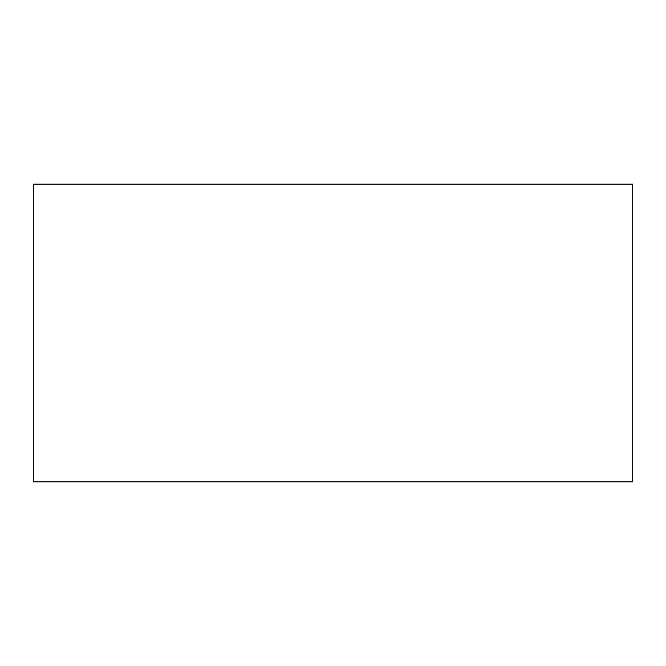 <?xml version="1.0" encoding="UTF-8"?>
<svg xmlns="http://www.w3.org/2000/svg" width="666" height="666" viewBox="0 0 666 666"><rect width="100%" height="100%" fill="white"/><g stroke="black" fill="none" stroke-linecap="round" stroke-linejoin="round"><path stroke-width="1" d="M33.3 184.157L33.3 481.843L632.7 481.843L632.7 184.157L33.3 184.157"/></g></svg>
